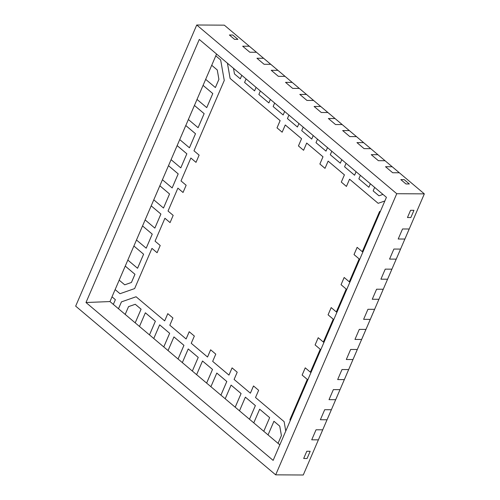 <?xml version="1.0" encoding="UTF-8"?>
<svg xmlns="http://www.w3.org/2000/svg" width="500" height="500" viewBox="0 0 500 500"><rect width="100%" height="100%" fill="white"/><g stroke="black" fill="none" stroke-linecap="round" stroke-linejoin="round"><path stroke-width="0.75" d="M230.113 78.438L227.425 63.2L230.1 78.438L280.138 120.631L277.025 127.863L282.156 132.194L277.006 127.863L280.119 120.631L230.1 78.438L280.119 120.631L230.113 78.438L227.444 63.219L230.113 78.438L280.138 120.631L277.025 127.863L280.138 120.631L277.025 127.863L282.156 132.194L277.006 127.863L280.119 120.631L277.025 127.863L282.156 132.194L277.025 127.863L282.156 132.194L285.281 124.975L301.569 138.713L298.45 145.938L303.581 150.269L298.438 145.938L301.55 138.713L285.262 124.975L282.15 132.2L277.025 127.863L280.138 120.631L230.113 78.438L227.444 63.219L230.113 78.438L280.138 120.631L230.113 78.438L227.444 63.219L230.113 78.438M216.562 54.037L215.781 55.85L220.662 59.962L224.262 80.481L193.981 150.794L199.119 155.131L196.006 162.362L190.863 158.025L196.012 162.35L190.863 158.025L181.006 180.919L186.15 185.256L183.038 192.481L177.894 188.144L183.038 192.475L177.894 188.144L168.031 211.038L173.175 215.375L170.062 222.606L164.919 218.269L170.069 222.594L164.919 218.269L155.062 241.163L160.206 245.5L157.094 252.725L151.95 248.388L157.094 252.719L151.95 248.388L134.637 288.581L119.994 293.706L115.113 289.594L120.006 293.706L115.113 289.594L112 296.819L115.375 299.669L113.331 304.406L118.494 308.744L121.431 301.887L118.494 308.744L121.431 301.887L136.075 296.756L164.669 320.881L167.794 313.656L172.925 317.987L169.812 325.219L186.094 338.956L189.213 331.725L194.356 336.062L191.238 343.294L207.525 357.031L210.637 349.8L215.781 354.137L212.669 361.369L228.956 375.106L232.069 367.875L237.213 372.219L234.1 379.444L250.387 393.181L253.5 385.956L250.4 393.181L253.512 385.962L258.644 390.294L255.525 397.519L284.119 421.644L285.769 431.05L284.119 421.644L255.525 397.519L258.644 390.294L253.5 385.956L250.387 393.181L234.1 379.444L237.213 372.219L232.069 367.875L228.956 375.106L232.081 367.887L228.975 375.106L212.669 361.369L215.781 354.137L210.637 349.8L207.525 357.031L210.65 349.812L207.544 357.031L191.238 343.294L194.356 336.062L189.213 331.725L186.094 338.956L169.812 325.219L172.925 317.987L167.781 313.65L164.681 320.881L167.794 313.656L164.669 320.881L136.075 296.756L121.431 301.887L136.081 296.762L121.444 301.887L118.494 308.744L121.444 301.887L118.494 308.744L135.188 322.844L141.088 309.188L135.206 322.844L141.088 309.188L135.256 304.281L128.537 306.631L125.188 314.406L135.188 322.844L141.075 309.188L135.269 304.281L128.537 306.631L125.188 314.406L118.494 308.744L121.444 301.887L136.081 296.762L121.444 301.887L136.081 296.762L121.444 301.887L118.475 308.744L113.331 304.406L115.375 299.669L112 296.819L115.113 289.594L120.006 293.706L115.131 289.594L120.006 293.706L115.131 289.594L120.006 293.706L134.637 288.581L151.95 248.388L157.094 252.719L151.962 248.388L157.094 252.719L151.962 248.388L157.094 252.719L160.206 245.5L155.062 241.163L164.919 218.269L170.069 222.594L164.938 218.269L170.069 222.594L164.938 218.269L170.069 222.594L173.175 215.375L168.031 211.038L177.894 188.144L183.038 192.475L177.906 188.144L183.038 192.475L177.906 188.144L183.038 192.475L186.15 185.256L181.006 180.919L190.863 158.025L196.006 162.362L199.119 155.131L193.981 150.794L224.262 80.481L220.662 59.962L215.781 55.85L211.731 65.287L217.262 69.956L218.919 79.362L217.25 69.956L211.719 65.287L205.662 79.344L215.375 87.537L218.919 79.362L215.394 87.537L218.919 79.362L217.25 69.956L211.719 65.287L205.662 79.344L215.375 87.537L218.9 79.362L217.262 69.956L211.731 65.287L217.262 69.956L211.731 65.287L217.262 69.956L218.919 79.362L217.262 69.956L218.919 79.362L215.394 87.537L218.919 79.362L215.394 87.537L218.919 79.362L217.262 69.956L211.731 65.287L216.562 54.037M189.225 331.737L186.112 338.956L189.225 331.737M290.175 420.825L289.956 419.594L290.188 420.8L289.956 419.594L307.288 379.406L289.975 419.594L307.269 379.406L302.125 375.069L307.288 379.406L302.125 375.069L305.238 367.837L302.125 375.069L305.238 367.837L310.4 372.175L320.256 349.281L310.4 372.175L320.256 349.281L315.1 344.944L320.256 349.281L315.1 344.944L318.212 337.719L315.1 344.944L318.212 337.719L323.369 342.056L333.231 319.163L323.369 342.056L333.231 319.163L328.069 314.825L333.231 319.163L328.069 314.825L331.181 307.594L328.069 314.825L331.181 307.594L336.344 311.931L346.2 289.044L336.344 311.931L346.2 289.044L341.044 284.7L346.2 289.044L341.044 284.7L344.156 277.475L341.044 284.7L344.156 277.475L349.312 281.812L359.175 258.919L349.312 281.812L359.156 258.919L354.012 254.581L359.175 258.919L354.012 254.581L357.125 247.35L362.287 251.694L379.581 211.5L362.287 251.694L379.581 211.5L380.456 211.2L379.594 211.5L362.287 251.694L379.594 211.5L362.287 251.694L357.125 247.35L354.012 254.581L357.137 247.362L354.031 254.581L359.175 258.919L354.031 254.581L357.137 247.362L354.031 254.581L359.175 258.919L349.312 281.812L359.175 258.919L349.312 281.812L344.156 277.475L341.056 284.7L344.169 277.481L341.056 284.7L346.2 289.044L341.056 284.7L344.169 277.481L341.056 284.7L346.2 289.044L336.344 311.931L346.2 289.044L341.056 284.7L346.2 289.044L336.344 311.931L346.2 289.044L336.325 311.931L331.181 307.594L328.088 314.825L331.194 307.606L328.088 314.825L333.231 319.163L328.088 314.825L331.194 307.606L328.088 314.825L333.231 319.163L323.369 342.056L333.231 319.163L328.088 314.825L333.231 319.163L323.369 342.056L333.231 319.163L323.356 342.056L318.212 337.719L315.113 344.944L318.225 337.725L315.113 344.944L320.256 349.281L315.113 344.944L318.225 337.725L315.113 344.944L320.256 349.281L310.4 372.175L320.256 349.281L315.113 344.944L320.256 349.281L310.4 372.175L320.256 349.281L310.381 372.175L305.238 367.837L302.144 375.069L305.25 367.85L302.144 375.069L307.288 379.406L302.144 375.069L305.25 367.85L302.144 375.069L307.288 379.406L289.975 419.594L307.288 379.406L289.975 419.594L290.188 420.8L289.975 419.594L290.188 420.8L289.975 419.594L307.288 379.406L302.144 375.069L307.288 379.406L289.975 419.594L290.188 420.8M384.862 200.969L378.144 203.319L349.569 179.2L378.156 203.319L349.55 179.2L346.438 186.431L341.294 182.094L346.444 186.419L341.294 182.094L344.425 174.862L341.312 182.094L344.425 174.862L328.137 161.125L344.425 174.862L328.137 161.125L325.006 168.356L319.869 164.019L325.012 168.344L319.869 164.019L322.994 156.788L319.881 164.019L322.981 156.788L306.694 143.05L322.994 156.788L306.694 143.05L303.581 150.275L298.438 145.938L301.55 138.713L285.262 124.975L301.569 138.713L285.281 124.975L301.569 138.713L298.45 145.938L301.569 138.713L298.45 145.938L303.581 150.269L298.45 145.938L303.581 150.269L306.706 143.05L322.994 156.788L306.706 143.05L322.994 156.788L319.881 164.019L322.994 156.788L319.881 164.019L325.012 168.344L319.881 164.019L325.012 168.344L328.125 161.125L344.425 174.862L341.312 182.094L346.444 186.419L341.312 182.094L346.444 186.419L341.312 182.094L344.425 174.862L341.312 182.094L344.425 174.862L328.137 161.125L344.425 174.862L328.137 161.125L344.406 174.862L341.294 182.094L346.438 186.431L349.55 179.2L378.156 203.319L349.569 179.2L378.156 203.319L384.862 200.969M233.487 68.312L234.469 73.913L240.3 78.819L241.794 75.319L240.287 78.819L234.469 73.913L233.487 68.312M241.806 75.331L240.3 78.819L241.806 75.331M244.569 82.431L254.587 90.869L256.075 87.369L254.569 90.869L244.569 82.431L246.075 78.938L244.569 82.431M256.087 87.381L254.587 90.869L256.087 87.381M258.856 94.488L268.875 102.919L270.363 99.419L268.856 102.919L258.856 94.488L260.363 90.988L258.856 94.488M270.375 99.431L268.875 102.919L270.375 99.431M273.144 106.538L283.163 114.969L284.662 111.481L283.163 114.969L284.662 111.481L283.163 114.969L273.144 106.538L274.65 103.038L273.144 106.538M287.431 118.588L297.444 127.025L298.95 123.531L297.444 127.025L298.95 123.531L297.444 127.025L287.431 118.588L288.938 115.087L287.431 118.588M316 142.688L326.019 151.125L327.506 147.625L326 151.125L316 142.688L317.506 139.188L316 142.688M327.519 147.637L326.019 151.125L327.519 147.637M301.719 130.638L311.731 139.075L313.225 135.575L311.719 139.075L313.238 135.588L311.731 139.075L313.238 135.588L311.731 139.075L313.238 135.588L311.731 139.075L301.719 130.638L303.225 127.137L301.719 130.638M330.288 154.738L340.306 163.175L341.794 159.675L340.288 163.175L330.288 154.738L331.794 151.237L330.288 154.738M341.806 159.688L340.306 163.175L341.806 159.688M344.575 166.788L354.594 175.225L356.081 171.725L354.575 175.225L344.575 166.788L346.081 163.294L344.575 166.788M356.094 171.737L354.594 175.225L356.094 171.737M358.862 178.844L368.875 187.275L370.369 183.775L368.875 187.275L370.369 183.775L368.875 187.275L370.381 183.787L368.875 187.275L370.381 183.787L368.875 187.275L358.862 178.844L360.369 175.344L358.862 178.844M378.981 195.8L382.962 194.4L378.981 195.8L382.962 194.4L378.981 195.8L382.962 194.406L378.981 195.8L382.962 194.406L378.981 195.8L373.144 190.894L378.963 195.8M374.656 187.394L373.144 190.894L374.656 187.394M279.769 426.169L273.931 421.262L279.769 426.169L281.419 435.575L278.069 443.356L281.4 435.575L279.769 426.169L273.95 421.262L268.05 434.919L278.05 443.356L281.4 435.575L279.75 426.169L273.931 421.262L268.05 434.919L278.05 443.356L281.419 435.575L279.769 426.169L273.95 421.262L279.769 426.169L281.419 435.575L279.769 426.169L281.419 435.575L278.069 443.356L281.419 435.575L278.069 443.356L279.831 444.837L278.069 443.356L281.419 435.575L279.769 426.169L273.95 421.262L279.769 426.169M269.662 417.644L259.65 409.212L269.662 417.644L263.781 431.3L269.65 417.644L259.65 409.212L253.769 422.869L263.769 431.3L269.65 417.644L259.662 409.212L253.769 422.869L263.769 431.3L269.662 417.644L259.662 409.212L269.662 417.644L263.781 431.3L269.662 417.644L263.781 431.3L268.056 434.906L263.781 431.3L269.662 417.644L259.662 409.212L269.662 417.644M255.381 405.594L245.362 397.156L255.381 405.594L249.481 419.25L255.381 405.594L245.362 397.156L239.481 410.819L249.481 419.25L255.362 405.594L245.375 397.156L239.481 410.819L249.481 419.25L255.362 405.594L245.375 397.156L255.381 405.594L249.494 419.25L255.381 405.594L249.494 419.25L253.769 422.856L249.494 419.25L255.381 405.594L245.375 397.156L255.381 405.594M241.094 393.544L231.075 385.106L241.094 393.544L235.212 407.2L241.094 393.544L231.094 385.106L225.194 398.762L235.194 407.2L241.094 393.544L231.094 385.106L241.094 393.544L235.212 407.2L241.094 393.544L235.212 407.2L239.488 410.806L235.212 407.2L241.094 393.544L231.094 385.106L241.094 393.544M241.075 393.544L231.075 385.106L225.194 398.762L235.194 407.2L241.075 393.544M226.806 381.494L216.788 373.056L226.806 381.494L220.925 395.15L226.806 381.494L216.806 373.056L210.906 386.712L220.906 395.15L226.806 381.494L216.806 373.056L226.806 381.494L220.925 395.15L226.806 381.494L220.925 395.15L225.2 398.756L220.925 395.15L226.806 381.494L216.806 373.056L226.806 381.494M226.788 381.494L216.788 373.056L210.906 386.712L220.906 395.15L226.788 381.494M198.231 357.394L188.219 348.956L198.231 357.394L192.338 371.05L198.219 357.394L188.219 348.956L182.338 362.612L192.338 371.05L198.219 357.394L188.231 348.956L182.338 362.612L192.338 371.05L198.231 357.394L188.231 348.956L198.231 357.394L192.35 371.05L198.231 357.394L192.35 371.05L206.637 383.1L212.506 369.444L202.519 361.006L212.519 369.444L206.637 383.1L212.506 369.444L202.5 361.006L196.619 374.663L206.619 383.1L212.519 369.444L202.519 361.006L196.619 374.663L192.35 371.05L198.231 357.394L188.231 348.956L198.231 357.394M183.95 345.337L173.931 336.906L183.95 345.337L178.069 359L183.931 345.337L173.931 336.906L168.05 350.562L178.05 359L183.931 345.337L173.95 336.906L168.05 350.562L178.05 359L183.95 345.337L173.95 336.906L183.95 345.337L178.069 359L183.95 345.337L178.069 359L182.338 362.6L178.069 359L183.95 345.337L173.95 336.906L183.95 345.337M169.662 333.288L159.644 324.856L169.662 333.288L163.781 346.944L169.662 333.288L159.644 324.856L153.763 338.512L163.762 346.944L169.644 333.288L159.662 324.856L153.763 338.512L163.762 346.944L169.644 333.288L159.662 324.856L169.662 333.288L163.781 346.944L169.662 333.288L163.781 346.944L168.056 350.55L163.781 346.944L169.662 333.288L159.662 324.856L169.662 333.288M155.375 321.238L145.356 312.8L155.375 321.238L149.475 334.894L155.375 321.238L145.356 312.8L139.475 326.463L149.475 334.894L155.375 321.238L145.375 312.8L155.375 321.238L149.494 334.894L155.375 321.238L149.494 334.894L153.769 338.5L149.494 334.894L155.375 321.238L145.375 312.8L155.375 321.238M155.356 321.238L145.356 312.8L139.475 326.463L149.475 334.894L155.356 321.238M135.269 304.281L141.088 309.188L135.269 304.281L141.088 309.188L135.269 304.281L141.088 309.188L135.206 322.844L141.088 309.188L135.206 322.844L139.481 326.45L135.206 322.844L141.088 309.188L135.269 304.281M131.444 282.469L134.95 274.294L131.444 282.469L124.712 284.819L131.425 282.469L134.95 274.294L125.231 266.094L134.969 274.294L125.231 266.094L119.181 280.156L124.712 284.819L131.425 282.469L134.969 274.294L125.25 266.094L119.181 280.156L124.712 284.819L131.444 282.469L134.969 274.294L125.25 266.094L134.969 274.294L131.444 282.469L124.731 284.819L131.444 282.469L124.731 284.819L131.444 282.469L134.969 274.294L131.444 282.469M137.562 268.269L143.613 254.213L137.562 268.269L143.613 254.213L133.881 246.019L143.613 254.213L133.881 246.019L127.825 260.075L137.562 268.269L143.613 254.213L133.9 246.019L143.613 254.213L137.562 268.269M137.544 268.269L143.6 254.213L133.881 246.019L127.825 260.075L137.544 268.269M146.206 248.188L152.262 234.131L146.206 248.188L152.262 234.131L142.531 225.938L152.262 234.131L142.531 225.938L136.475 239.994L146.206 248.188L152.262 234.131L142.544 225.938L136.475 239.994L146.194 248.188L152.244 234.131L142.544 225.938L152.262 234.131L146.206 248.188M154.856 228.106L160.912 214.05L154.856 228.106L160.894 214.05L151.175 205.856L160.912 214.05L151.175 205.856L145.125 219.913L154.838 228.106L160.912 214.05L151.194 205.856L145.125 219.913L154.838 228.106L160.912 214.05L151.194 205.856L160.912 214.05L154.856 228.106M163.506 208.025L169.556 193.969L163.506 208.025L169.544 193.969L159.825 185.775L169.556 193.969L159.825 185.775L153.775 199.831L163.487 208.025L169.556 193.969L159.844 185.775L153.775 199.831L163.487 208.025L169.556 193.969L159.844 185.775L169.556 193.969L163.506 208.025M180.8 167.862L186.856 153.806L180.8 167.862L186.856 153.806L177.125 145.612L186.856 153.806L177.125 145.612L171.069 159.669L180.787 167.862L186.856 153.806L177.138 145.612L171.069 159.669L180.787 167.862L186.838 153.806L177.138 145.612L186.856 153.806L180.8 167.862M172.156 187.944L178.206 173.888L172.156 187.944L178.206 173.888L168.475 165.694L178.206 173.888L168.475 165.694L162.419 179.75L172.156 187.944L178.206 173.888L168.494 165.694L178.206 173.888L172.156 187.944M172.138 187.944L178.188 173.888L168.475 165.694L162.419 179.75L172.138 187.944M189.45 147.781L195.506 133.725L189.45 147.781L195.487 133.725L185.769 125.531L195.506 133.725L185.769 125.531L179.719 139.588L189.431 147.781L195.506 133.725L185.787 125.531L179.719 139.588L189.431 147.781L195.506 133.725L185.787 125.531L195.506 133.725L189.45 147.781M198.1 127.7L204.15 113.644L198.1 127.7L204.137 113.644L194.419 105.45L204.15 113.644L194.419 105.45L188.363 119.506L198.081 127.7L204.15 113.644L194.438 105.45L188.363 119.506L198.081 127.7L204.15 113.644L194.438 105.45L204.15 113.644L198.1 127.7M206.744 107.619L212.8 93.562L206.744 107.619L212.8 93.562L203.069 85.369L212.8 93.562L203.069 85.369L197.013 99.425L206.744 107.619L212.8 93.562L203.081 85.369L212.8 93.562L206.744 107.619M206.731 107.619L212.781 93.562L203.069 85.369L197.013 99.425L206.731 107.619M256.469 52.269L249.806 52.231L256.469 52.269L249.325 46.244L256.469 52.269L249.325 46.244L242.662 46.206L249.325 46.244L256.488 52.269L224.325 25.156L256.488 52.269L249.806 52.231L242.662 46.206L249.806 52.231L242.662 46.206L249.806 52.231L256.469 52.269L270.756 64.319L264.088 64.281L270.756 64.319L263.612 58.294L256.95 58.256L263.612 58.294L270.756 64.319L256.469 52.269M256.95 58.256L264.088 64.281L256.95 58.256L264.088 64.281L256.95 58.256L263.612 58.294L270.775 64.319L263.631 58.294L256.95 58.256M285.044 76.369L278.375 76.331L285.044 76.369L277.9 70.344L285.044 76.369L277.9 70.344L271.231 70.306L277.9 70.344L285.056 76.369L270.775 64.319L264.088 64.281L270.756 64.319L285.056 76.369L278.375 76.331L271.231 70.306L278.375 76.331L271.231 70.306L278.375 76.331L285.044 76.369L299.331 88.419L292.663 88.381L299.331 88.419L292.188 82.394L285.519 82.356L292.188 82.394L299.331 88.419L285.044 76.369M396.225 259.131L389.562 259.094L396.225 259.131L400.55 249.088L396.225 259.131L400.55 249.088L393.888 249.05L400.569 249.088L396.244 259.131L404.875 239.05L398.206 239.013L404.875 239.05L409.2 229.006L404.875 239.05L409.2 229.006L402.531 228.969L409.2 229.006L404.894 239.05L424.331 193.869L404.894 239.05L398.206 239.013L402.531 228.969L398.206 239.013L402.531 228.969L398.206 239.013L404.875 239.05L396.244 259.131L389.562 259.094L393.888 249.05L389.562 259.094L393.888 249.05L389.562 259.094L396.225 259.131L387.581 279.212L380.913 279.175L387.581 279.212L391.9 269.169L385.238 269.131L391.919 269.169L387.581 279.212L396.225 259.131M385.238 269.131L380.913 279.175L385.238 269.131L380.913 279.175L385.238 269.131L391.9 269.169L387.594 279.212L391.919 269.169L385.238 269.131M285.519 82.356L292.663 88.381L285.519 82.356L292.663 88.381L285.519 82.356L292.188 82.394L299.344 88.431L292.2 82.394L285.519 82.356M313.612 100.469L306.95 100.438L313.612 100.469L306.475 94.444L313.612 100.469L306.475 94.444L299.806 94.406L306.475 94.444L313.631 100.475L306.488 94.444L299.331 88.419L292.663 88.381L299.331 88.419L306.488 94.444L313.625 100.481L306.95 100.438L299.806 94.406L306.95 100.438L299.806 94.406L306.95 100.438L313.612 100.469L327.9 112.525L321.238 112.487L327.9 112.525L320.756 106.5L314.094 106.463L320.756 106.5L327.9 112.525L313.612 100.469M342.188 124.575L335.519 124.537L342.188 124.575L335.044 118.55L342.188 124.575L335.044 118.55L328.381 118.513L335.044 118.55L342.206 124.575L320.775 106.5L327.912 112.531L321.238 112.487L314.094 106.463L321.238 112.487L314.094 106.463L321.238 112.487L327.9 112.525L342.206 124.575L335.519 124.537L328.381 118.513L335.519 124.537L328.381 118.513L335.519 124.537L342.188 124.575L356.475 136.625L349.806 136.588L356.475 136.625L349.331 130.6L342.663 130.562L349.331 130.6L356.475 136.625L342.188 124.575M212.519 369.444L202.519 361.006L212.519 369.444L206.637 383.1L212.519 369.444L206.637 383.1L210.912 386.706L206.637 383.1L212.519 369.444L202.519 361.006L212.519 369.444M378.931 299.294L372.262 299.256L378.931 299.294L383.256 289.25L378.931 299.294L383.256 289.25L376.587 289.212L383.269 289.25L378.931 299.294L387.581 279.212L380.913 279.175L387.581 279.212L383.269 289.25L378.944 299.294L372.262 299.256L376.587 289.212L372.262 299.256L376.587 289.212L372.262 299.256L378.931 299.294L370.281 319.375L363.619 319.337L370.281 319.375L374.606 309.331L367.938 309.294L374.606 309.331L370.281 319.375L378.931 299.294M367.938 309.294L363.619 319.337L367.938 309.294L363.619 319.337L367.938 309.294L374.625 309.331L367.938 309.294M361.631 339.456L354.969 339.419L361.631 339.456L365.956 329.412L361.631 339.456L365.956 329.412L359.294 329.375L365.975 329.412L361.65 339.456L374.625 309.331L370.3 319.375L363.619 319.337L370.281 319.375L361.65 339.456L354.969 339.419L359.294 329.375L354.969 339.419L359.294 329.375L354.969 339.419L361.631 339.456L357.312 349.494L352.987 359.531L346.319 359.5L352.987 359.531L357.312 349.494L350.644 349.456L357.325 349.494L352.987 359.531L361.631 339.456M350.644 349.456L346.319 359.5L350.644 349.456L346.319 359.5L350.644 349.456L357.312 349.494L353 359.531L357.325 349.494L350.644 349.456M318.394 439.856L311.725 439.819L318.394 439.856L322.719 429.819L318.394 439.856L322.719 429.819L316.05 429.781L322.731 429.819L318.394 439.856L327.044 419.775L320.375 419.738L327.044 419.775L331.362 409.738L327.044 419.775L331.362 409.738L324.7 409.7L331.369 409.725L327.056 419.775L335.688 399.694L329.025 399.656L335.688 399.694L340.012 389.656L335.688 399.694L340.012 389.656L333.35 389.619L340.012 389.656L335.706 399.694L344.338 379.613L337.669 379.575L344.338 379.613L348.663 369.575L344.338 379.613L348.663 369.575L341.994 369.538L348.675 369.575L344.338 379.613L352.987 359.531L346.319 359.5L352.987 359.531L344.356 379.613L337.669 379.575L341.994 369.538L337.669 379.575L341.994 369.538L337.669 379.575L344.338 379.613L335.706 399.694L329.025 399.656L333.35 389.619L329.025 399.656L333.35 389.619L329.025 399.656L335.688 399.694L327.056 419.775L320.375 419.738L324.7 409.7L320.375 419.738L324.7 409.7L320.375 419.738L327.044 419.775L318.406 439.856L311.725 439.819L316.05 429.781L311.725 439.819L316.05 429.781L311.725 439.819L318.394 439.856L303.256 475L318.394 439.856M399.331 172.775L392.669 172.738L399.331 172.775L392.188 166.75L399.35 172.775L392.206 166.75L385.525 166.713L392.188 166.75L399.331 172.775L385.044 160.725L378.381 160.688L385.044 160.725L377.906 154.7L385.044 160.725L377.906 154.7L371.238 154.662L377.906 154.7L385.062 160.725L370.763 148.675L364.094 148.637L370.763 148.675L363.619 142.65L370.763 148.675L363.619 142.65L356.95 142.613L363.619 142.65L370.775 148.675L349.35 130.6L356.488 136.637L349.806 136.588L342.663 130.562L349.806 136.588L342.663 130.562L349.806 136.588L356.475 136.625L370.775 148.675L364.094 148.637L356.95 142.613L364.094 148.637L356.95 142.613L364.094 148.637L370.763 148.675L385.062 160.725L378.381 160.688L371.238 154.662L378.381 160.688L371.238 154.662L378.381 160.688L385.044 160.725L399.35 172.775L392.669 172.738L385.525 166.713L392.669 172.738L385.525 166.713L392.669 172.738L399.331 172.775L424.331 193.869L399.331 172.775M400.812 179.606L405.95 183.95L409.338 183.969L405.95 183.95L409.338 183.969L404.194 179.625L409.338 183.969L405.95 183.95L400.812 179.606L404.194 179.625L400.812 179.606L405.95 183.95L400.812 179.606L404.194 179.625L400.812 179.606M410.575 210.294L407.463 217.525L410.844 217.544L407.463 217.525L410.844 217.544L413.956 210.312L410.844 217.544L407.463 217.525L410.575 210.294L413.956 210.312L410.575 210.294L407.463 217.525L410.575 210.294L413.956 210.312L410.575 210.294M306.794 451.269L303.681 458.494L307.069 458.512L303.681 458.494L307.069 458.512L310.181 451.287L307.069 458.512L303.681 458.494L306.794 451.269L310.181 451.287L306.794 451.269L303.681 458.494L306.794 451.269L310.181 451.287L306.794 451.269M232.081 367.887L228.975 375.106L232.081 367.887M210.65 349.812L207.544 357.031L210.65 349.812M229.375 35L234.519 39.337L237.9 39.356L234.519 39.337L237.9 39.356L232.756 35.019L237.9 39.356L234.519 39.337L229.375 35L232.756 35.019L229.375 35L234.519 39.337L229.375 35L232.756 35.019L229.375 35M379.594 211.5L380.456 211.2L379.594 211.5L362.287 251.694L379.594 211.5M359.175 258.919L354.031 254.581L357.137 247.362L354.031 254.581L359.175 258.919L349.312 281.812L359.175 258.919M328.381 118.513L335.044 118.55L328.381 118.513M342.663 130.562L349.331 130.6L342.663 130.562M356.95 142.613L363.619 142.65L356.95 142.613M371.238 154.662L377.906 154.7L371.238 154.662M271.231 70.306L277.9 70.344L271.231 70.306M314.094 106.463L320.756 106.5L314.094 106.463M299.806 94.406L306.475 94.444L299.806 94.406M242.662 46.206L249.325 46.244L242.662 46.206M385.525 166.713L392.188 166.75L385.525 166.713M341.994 369.538L348.663 369.575L341.994 369.538M333.35 389.619L340.012 389.656L333.35 389.619M324.7 409.7L331.362 409.738L324.7 409.7M393.888 249.05L400.55 249.088L393.888 249.05M359.294 329.375L365.956 329.412L359.294 329.375M376.587 289.212L383.256 289.25L376.587 289.212M402.531 228.969L409.2 229.006L402.531 228.969M316.05 429.781L322.719 429.819L316.05 429.781M413.956 210.312L410.844 217.544L413.956 210.312M404.194 179.625L409.338 183.969L404.194 179.625M232.756 35.019L237.9 39.356L232.756 35.019M310.181 451.287L307.069 458.512L310.181 451.287M396.75 193.713L275.675 474.844L75.669 306.131L196.744 25L396.75 193.713L424.331 193.869L396.75 193.713L275.675 474.844L303.256 475L275.675 474.844L75.669 306.131L196.744 25L396.75 193.713M273.137 460.387L386.431 197.325L199.281 39.456L85.988 302.519L273.137 460.387L85.988 302.519L199.281 39.456L386.431 197.325L273.137 460.387M179.731 139.594L177.138 145.612L186.856 153.806L177.138 145.612L179.731 139.594M171.081 159.675L168.494 165.694L178.206 173.888L168.494 165.694L171.081 159.675M162.431 179.756L159.844 185.775L169.556 193.969L159.844 185.775L162.431 179.756M153.787 199.838L151.194 205.856L160.912 214.05L151.194 205.856L153.787 199.838M145.137 219.919L142.544 225.938L152.262 234.131L142.544 225.938L145.137 219.919M136.488 240L133.9 246.019L143.613 254.213L133.9 246.019L136.488 240M127.837 260.081L125.25 266.094L134.969 274.294L125.25 266.094L127.837 260.081M119.194 280.163L115.131 289.594L119.194 280.163M205.675 79.356L203.081 85.369L212.8 93.562L203.081 85.369L205.675 79.356M197.025 99.438L194.438 105.45L204.15 113.644L194.438 105.45L197.025 99.438M188.375 119.519L185.787 125.531L195.506 133.725L185.787 125.531L188.375 119.519M285.281 124.975L301.569 138.713L298.45 145.938L303.581 150.269L298.45 145.938L301.569 138.713L285.281 124.975M306.706 143.05L322.994 156.788L319.881 164.019L325.012 168.344L319.881 164.019L322.994 156.788L306.706 143.05M349.569 179.2L378.156 203.319L349.569 179.2M112.013 296.831L109.975 301.562L113.338 304.394L109.975 301.562L85.988 302.519L109.975 301.562L112.013 296.831M224.325 25.156L196.744 25L224.325 25.156"/></g></svg>
